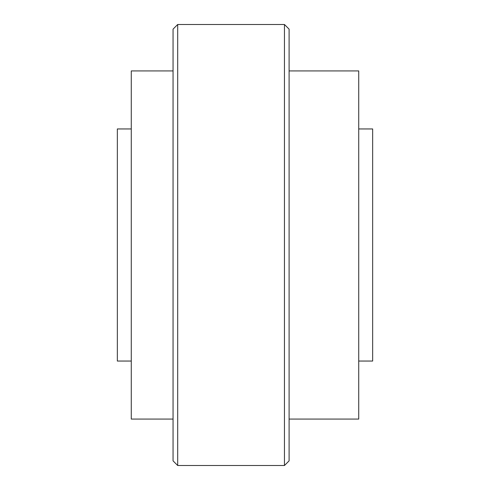 <?xml version="1.0" encoding="UTF-8"?>
<svg xmlns="http://www.w3.org/2000/svg" width="490" height="490" viewBox="0 0 490 490"><rect width="100%" height="100%" fill="white"/><g stroke="black" fill="none" stroke-linecap="round" stroke-linejoin="round"><path stroke-width="0.73" d="M358.729 361.05L372.657 361.05L372.657 128.95L358.729 128.95M131.271 361.05L117.343 361.05L117.343 128.95L131.271 128.95M173.05 70.921L131.271 70.921L131.271 419.079L173.05 419.079M289.1 70.921L358.729 70.921L358.729 419.079L289.1 419.079M289.1 29.143L289.1 460.857L284.457 465.5L284.457 24.5L289.1 29.143M177.692 465.5L173.05 460.857L173.05 29.143L177.692 24.5L177.692 465.5L284.457 465.5M177.692 24.5L284.457 24.5"/></g></svg>
